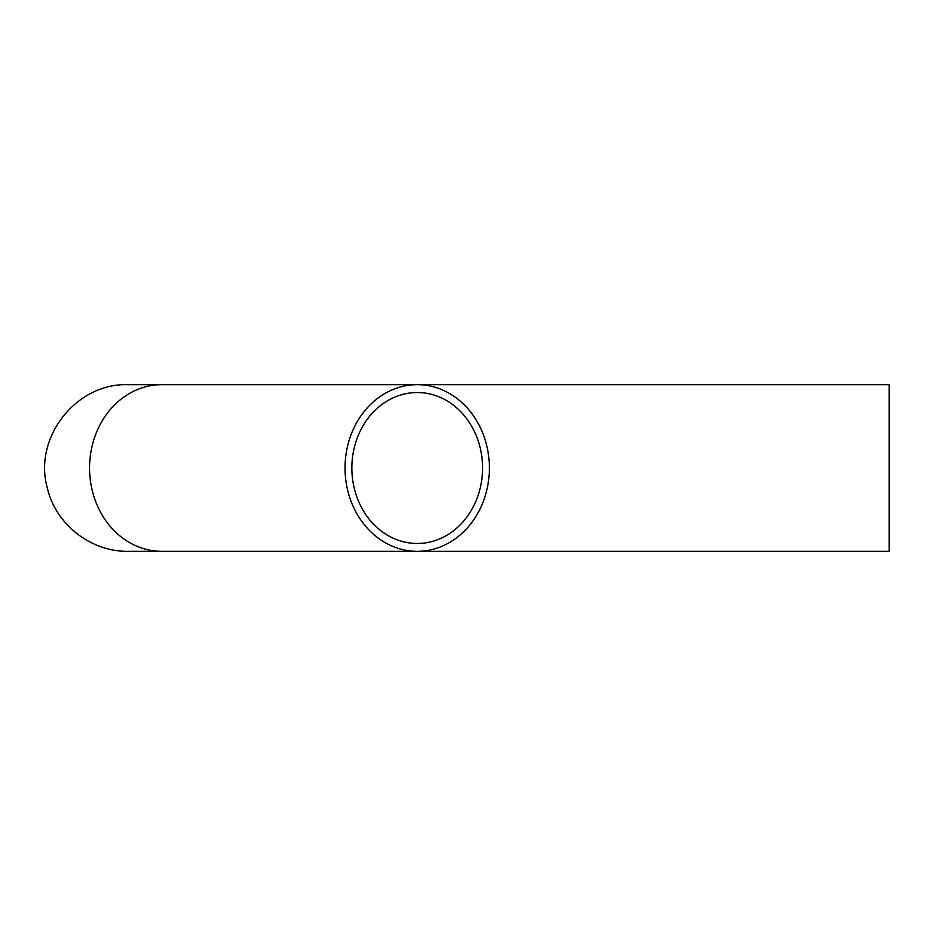 <?xml version="1.0" encoding="UTF-8"?>
<svg xmlns="http://www.w3.org/2000/svg" width="936" height="936" viewBox="0 0 936 936"><rect width="100%" height="100%" fill="white"/><g stroke="black" fill="none" stroke-linecap="round" stroke-linejoin="round"><path stroke-width="1.4" d="M482.566 468A75.465 65.356 90 0 0 417.21 392.535A75.465 65.356 90 0 0 351.854 468A75.465 65.356 90 0 0 417.21 543.465A75.465 65.356 90 0 0 482.566 468M489.376 468A83.327 72.166 90 0 0 417.21 384.673A83.327 72.166 90 0 0 345.045 468A83.327 72.166 90 0 0 417.21 551.327A83.327 72.166 90 0 0 489.376 468M889.2 468L889.2 384.673L161.729 384.673A83.327 72.166 90 0 0 89.563 468A83.327 72.166 90 0 0 161.729 551.327L889.2 551.327L889.2 468M378.214 384.673L128.232 384.673C76.612 382.707 33.064 437.287 47.327 487.948C55.633 524.335 90.921 551.971 128.232 551.327L161.729 551.327M378.214 551.327L128.232 551.327"/></g></svg>
